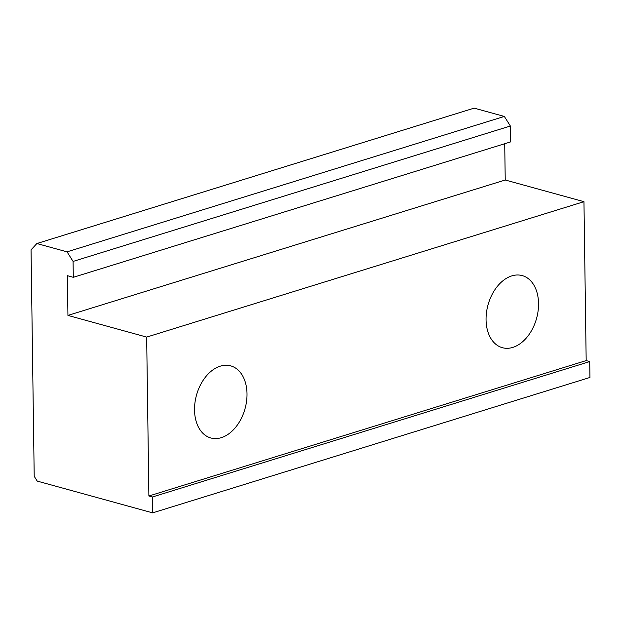 <?xml version="1.0" encoding="UTF-8"?>
<svg xmlns="http://www.w3.org/2000/svg" width="621" height="621" viewBox="0 0 621 621"><rect width="100%" height="100%" fill="white"/><g stroke="black" fill="none" stroke-linecap="round" stroke-linejoin="round"><path stroke-width="0.93" d="M221.27 437.673A37.392 25.197 -74.6 0 1 210.845 437.976A37.392 25.197 -74.6 0 1 194.971 402.656A37.392 25.197 -74.6 0 1 220.269 366.165A37.392 25.197 -74.6 0 1 230.694 365.87A37.392 25.197 -74.6 0 1 246.568 401.189A37.392 25.197 -74.6 0 1 221.27 437.673M512.799 347.403A37.392 25.197 -74.6 0 1 502.373 347.698A37.392 25.197 -74.6 0 1 486.499 312.379A37.392 25.197 -74.6 0 1 511.797 275.895A37.392 25.197 -74.6 0 1 522.222 275.592A37.392 25.197 -74.6 0 1 538.096 310.911A37.392 25.197 -74.6 0 1 512.799 347.403M504.718 143.723L505.23 180.005L583.957 201.678L146.665 337.087L67.937 315.414L67.379 275.685L73.301 277.315L73.076 261.425L510.369 126.016L504.337 116.438L474.149 108.132L36.856 243.541L31.05 249.859L34.209 476.307L37.229 481.096L152.657 512.868L152.44 496.979L148.885 496L586.177 360.591L589.725 361.569L589.95 377.459L152.657 512.868M146.665 337.087L148.885 496M73.076 261.425L67.045 251.847L36.856 243.541M583.957 201.678L586.177 360.591M510.369 126.016L510.594 141.906L73.301 277.315M152.44 496.979L589.725 361.569M67.937 315.414L505.23 180.005M504.337 116.438L67.045 251.847"/></g></svg>
